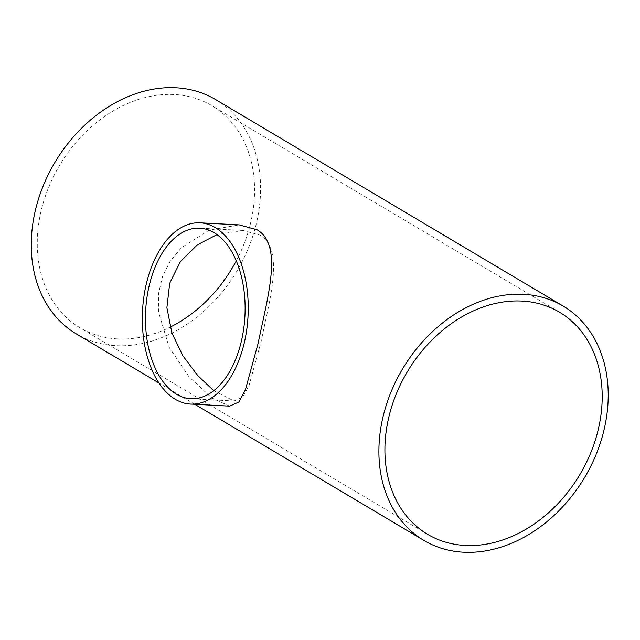 <?xml version="1.0" encoding="UTF-8"?>
<svg xmlns="http://www.w3.org/2000/svg" width="640" height="640" viewBox="0 0 640 640"><rect width="100%" height="100%" fill="white"/><g stroke="black" fill="none" stroke-linecap="round" stroke-linejoin="round"><path stroke-width="0.48" stroke-dasharray="3.2 2.4" d="M213.728 390.688L234.008 400.984L242.776 397.128L249.024 385.584L261.032 341.904C270.272 297.024 284.408 249.768 259.856 235.072L242.968 230.448L217.024 234.6M236.28 260.84A129.152 100.424 120.7 0 0 211.896 105.672A129.152 100.424 120.7 0 0 174.352 94.52A129.152 100.424 120.7 0 0 48.488 187.76A129.152 100.424 120.7 0 0 79.944 327.744A129.152 100.424 120.7 0 0 170.096 327.16M229.632 406.12L212.064 398.152L189.08 376.88L169.16 347.32L158.456 311.768L158.528 293.576L162.504 276.592L170.352 260.936L181.536 247.592L209.192 230.136L239.16 224.88M215.544 99.528A136.304 105.984 -59.3 0 1 237.032 270.848A136.304 105.984 -59.3 0 1 76.296 333.888M242.968 230.448L199.768 228.176M234.008 400.984L190.808 398.72M559.536 312.232L211.896 105.672M427.592 534.296L79.944 327.744M194.792 404.296L158.952 383"/><path stroke-width="0.96" d="M241.448 340.872A85.392 49.704 93 0 1 190.808 398.72A85.392 49.704 93 0 1 145.648 310.84A85.392 49.704 93 0 1 199.768 228.176A85.392 49.704 93 0 1 241.448 340.872M217.024 234.6L197.312 244.88L180.368 261.592L169.696 283.28L166.896 307.696L171.928 333.016L182.84 355.744L197.648 375.456L213.728 390.688M170.096 327.16A129.152 100.424 120.7 0 0 236.28 260.84M521.992 301.072A129.152 100.424 -59.3 0 1 559.536 312.232A129.152 100.424 -59.3 0 1 579.896 474.56A129.152 100.424 -59.3 0 1 427.592 534.296A129.152 100.424 -59.3 0 1 396.128 394.32A129.152 100.424 -59.3 0 1 521.992 301.072M244.344 342.592A90.752 52.824 -87 0 0 200.048 222.824A90.752 52.824 -87 0 0 142.536 310.672A90.752 52.824 -87 0 0 190.528 404.072A90.752 52.824 -87 0 0 244.344 342.592M200.048 222.824L239.16 224.88L257.144 229.792C283.2 245.432 267.928 295.576 258.12 343.32L245.432 389.76L238.864 402.024L229.632 406.12L190.528 404.072M523.568 294.312A136.304 105.984 120.7 0 0 390.744 392.712A136.304 105.984 120.7 0 0 423.936 540.44A136.304 105.984 120.7 0 0 584.672 477.4A136.304 105.984 120.7 0 0 563.184 306.088A136.304 105.984 120.7 0 0 523.568 294.312M158.952 383L76.296 333.888A136.304 105.984 -59.3 0 1 43.104 186.16A136.304 105.984 -59.3 0 1 175.928 87.76A136.304 105.984 -59.3 0 1 215.544 99.528L563.184 306.088M423.936 540.44L194.792 404.296"/></g></svg>

